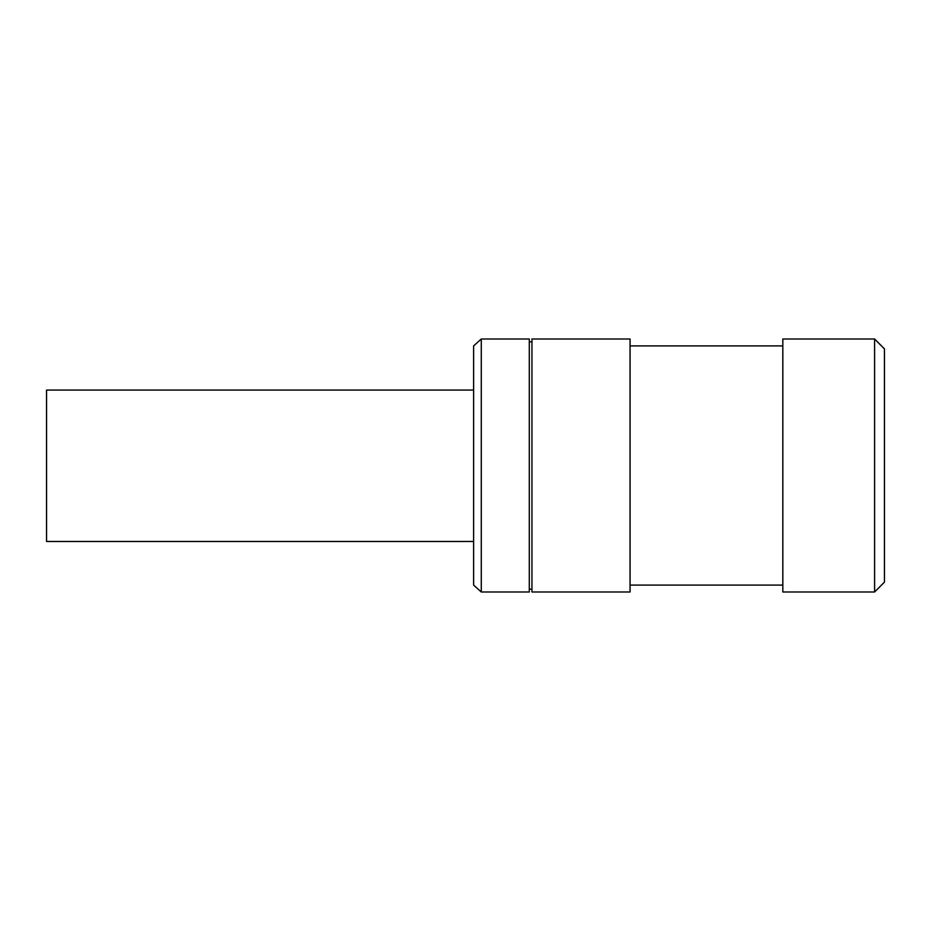 <?xml version="1.0" encoding="UTF-8"?>
<svg xmlns="http://www.w3.org/2000/svg" width="931" height="931" viewBox="0 0 931 931"><rect width="100%" height="100%" fill="white"/><g stroke="black" fill="none" stroke-linecap="round" stroke-linejoin="round"><path stroke-width="1.4" d="M473.611 541.481L46.55 541.481L46.55 390.066L473.611 390.066M874.593 339L884.45 348.869L884.45 582.131L874.593 592L874.593 339L782.831 339L782.831 592L874.593 592M481.28 339L473.611 345.913L473.611 585.087L481.28 592L529.297 592L529.297 339L481.28 339L481.28 592M531.962 465.5L531.962 592L630.066 592L630.066 339L531.962 339L531.962 465.5M529.297 589.16L531.962 589.16M630.066 585.087L782.831 585.087M630.066 345.913L782.831 345.913M529.297 341.84L531.962 341.84"/></g></svg>
